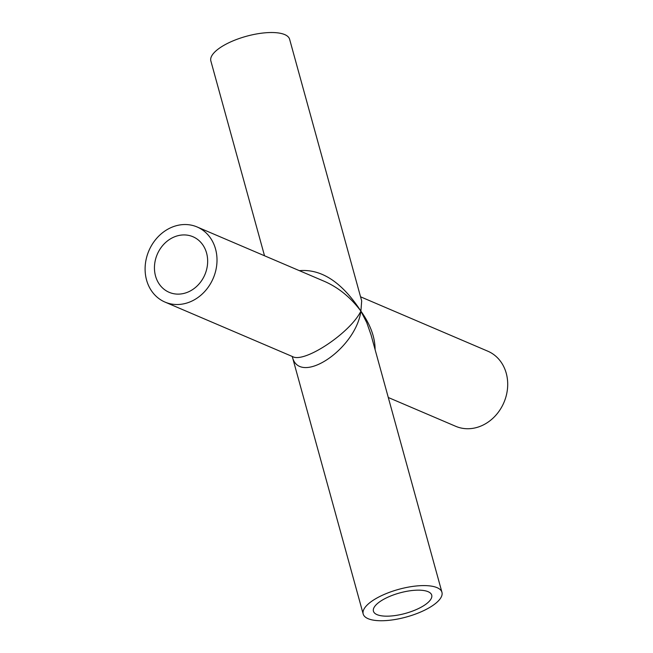 <?xml version="1.0" encoding="UTF-8"?>
<svg xmlns="http://www.w3.org/2000/svg" width="653" height="653" viewBox="0 0 653 653"><rect width="100%" height="100%" fill="white"/><g stroke="black" fill="none" stroke-linecap="round" stroke-linejoin="round"><path stroke-width="0.98" d="M363.19 614.016A40.845 14.35 164.6 0 0 365.378 617.109A40.845 14.35 164.6 0 0 421.952 611.445A40.845 14.35 164.6 0 0 441.95 592.32A40.845 14.35 164.6 0 0 398.763 589.332A40.845 14.35 164.6 0 0 363.19 614.016L292.25 356.465C299.082 386.821 355.722 349.412 360.897 311.13C350.408 332.761 304.535 363.337 292.634 356.628L165.005 302.086A40.845 34.993 -66.9 0 0 191.207 301.392A40.845 34.993 -66.9 0 0 216.869 263.583A40.845 34.993 -66.9 0 0 197.108 226.966A40.845 34.993 -66.9 0 0 160.099 234.827A40.845 34.993 -66.9 0 0 145.431 274.35A40.845 34.993 -66.9 0 0 165.005 302.086M197.108 226.966L324.712 281.492C338.744 287.72 350.808 297.605 360.897 311.13C341.984 282.243 321.472 268.758 299.352 270.652M375.1 349.608C375.059 337.201 370.324 324.378 360.897 311.13L366.774 322.672L371.059 334.932M360.897 311.13L361.689 300.911L289.614 39.253A40.845 14.35 164.6 0 0 246.426 36.266A40.845 14.35 164.6 0 0 210.854 60.949L264.514 255.764M206.577 253.046A30.226 25.891 113.1 0 1 198.137 284.953A30.226 25.891 113.1 0 1 169.176 292.324A30.226 25.891 113.1 0 1 154.549 265.224A30.226 25.891 113.1 0 1 173.543 237.243A30.226 25.891 113.1 0 1 192.929 236.729A30.226 25.891 113.1 0 1 206.577 253.046M428.099 591.691A30.226 10.619 -15.4 0 1 431.715 595.136A30.226 10.619 -15.4 0 1 405.391 613.404A30.226 10.619 -15.4 0 1 373.434 611.192A30.226 10.619 -15.4 0 1 393.8 594.801A30.226 10.619 -15.4 0 1 428.099 591.691M388.29 397.506L455.704 426.303A40.845 34.993 -66.9 0 0 481.906 425.617A40.845 34.993 -66.9 0 0 507.569 387.8A40.845 34.993 -66.9 0 0 487.799 351.183L360.554 296.805M370.904 334.385L441.95 592.32"/></g></svg>
